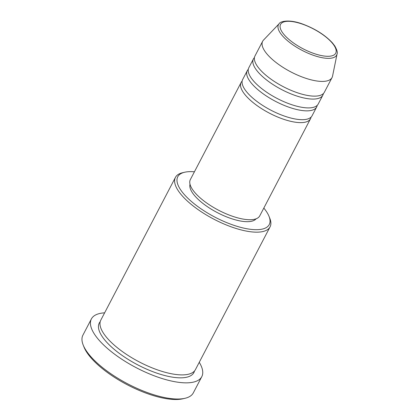 <?xml version="1.0" encoding="UTF-8"?>
<svg xmlns="http://www.w3.org/2000/svg" width="420" height="420" viewBox="0 0 420 420"><rect width="100%" height="100%" fill="white"/><g stroke="black" fill="none" stroke-linecap="round" stroke-linejoin="round"><path stroke-width="0.63" d="M311.047 117.143A39.154 14.096 -152.4 0 1 310.522 118.739A39.154 14.096 -152.4 0 1 282.371 118.839A39.154 14.096 -152.4 0 1 245.894 95.739A39.154 14.096 -152.4 0 1 241.122 82.462A39.154 14.096 -152.4 0 1 242.135 81.118M317.205 105.373A39.154 14.096 -152.4 0 1 316.675 106.969L312.06 115.799A39.154 14.096 -152.4 0 1 283.909 115.899A39.154 14.096 -152.4 0 1 247.433 92.799A39.154 14.096 -152.4 0 1 242.66 79.517L247.28 70.691A39.154 14.096 -152.4 0 1 248.288 69.342M316.675 106.969A39.154 14.096 -152.4 0 1 288.53 107.069A39.154 14.096 -152.4 0 1 252.047 83.969A39.154 14.096 -152.4 0 1 247.28 70.691M323.358 93.602A39.154 14.096 -152.4 0 1 322.828 95.198L318.213 104.029A39.154 14.096 -152.4 0 1 290.068 104.123A39.154 14.096 -152.4 0 1 253.585 81.029A39.154 14.096 -152.4 0 1 248.819 67.746L253.433 58.916A39.154 14.096 -152.4 0 1 254.441 57.572M322.828 95.198A39.154 14.096 -152.4 0 1 294.683 95.298A39.154 14.096 -152.4 0 1 258.2 72.198A39.154 14.096 -152.4 0 1 253.433 58.916M337.066 53.938L332.551 76.151A39.154 14.096 -152.4 0 1 332.062 77.543L324.366 92.253A39.154 14.096 -152.4 0 1 296.221 92.353A39.154 14.096 -152.4 0 1 259.738 69.253A39.154 14.096 -152.4 0 1 254.972 55.976L262.663 41.26A39.154 14.096 -152.4 0 1 263.524 40.068L279.19 23.678A32.834 11.818 -152.4 0 0 282.466 35.816A32.834 11.818 -152.4 0 0 314.554 55.697A32.834 11.818 -152.4 0 0 337.066 53.938C337.774 52.657 337.019 50.006 334.803 45.98L332.488 42.966C325.253 35.165 315.425 28.907 302.993 24.187C288.582 18.748 279.867 21.64 279.19 23.678M194.423 171.791A51.613 18.58 27.6 0 0 184.637 172.247A51.613 18.58 27.6 0 0 184.06 194.255A51.613 18.58 27.6 0 0 240.98 227.435A51.613 18.58 27.6 0 0 269.031 216.368A51.613 18.58 27.6 0 0 263.818 208.073M269.031 216.368L269.834 218.379A53.393 19.22 -152.4 0 1 270.06 226.868A53.393 19.22 -152.4 0 1 231.677 227.005A53.393 19.22 -152.4 0 1 181.934 195.505A53.393 19.22 -152.4 0 1 175.429 177.398A53.393 19.22 -152.4 0 1 182.527 172.741L184.637 172.247M185.041 398.286L182.931 398.78A60.512 21.782 -152.4 0 1 91.103 357.956A60.512 21.782 -152.4 0 1 83.989 347.051L83.192 345.035A62.291 22.423 27.6 0 0 90.51 356.26A62.291 22.423 27.6 0 0 185.041 398.286A62.291 22.423 27.6 0 0 193.326 392.852L201.789 376.667A62.291 22.423 -152.4 0 1 157.007 376.824A62.291 22.423 -152.4 0 1 98.973 340.074A62.291 22.423 -152.4 0 1 91.387 318.948A62.291 22.423 -152.4 0 1 104.622 312.837M270.06 226.868L195.442 369.6A53.393 19.22 -152.4 0 1 157.059 369.737A53.393 19.22 -152.4 0 1 107.315 338.237A53.393 19.22 -152.4 0 1 100.811 320.129L175.429 177.398M310.522 118.739L259.749 215.859A39.154 14.096 -152.4 0 1 231.604 215.953A39.154 14.096 -152.4 0 1 195.122 192.859A39.154 14.096 -152.4 0 1 190.355 179.576L241.122 82.462M256.079 218.815A37.375 13.456 -152.4 0 1 228.533 217.623A37.375 13.456 -152.4 0 1 194.943 196.019A37.375 13.456 -152.4 0 1 190.019 184.275M199.253 362.308A62.291 22.423 -152.4 0 1 201.789 376.667M332.062 77.543A39.154 14.096 -152.4 0 1 303.912 77.637A39.154 14.096 -152.4 0 1 267.435 54.542A39.154 14.096 -152.4 0 1 262.663 41.26M91.387 318.948L82.924 335.134A62.291 22.423 27.6 0 0 83.192 345.035M284.351 34.939A31.111 11.198 27.6 0 0 323.017 55.87A31.111 11.198 27.6 0 0 331.916 42.662A31.111 11.198 27.6 0 0 293.249 21.73A31.111 11.198 27.6 0 0 284.351 34.939M194.497 370.981A53.393 19.22 -152.4 0 1 157.558 373.38A53.393 19.22 -152.4 0 1 105.772 341.182A53.393 19.22 -152.4 0 1 100.217 321.694"/></g></svg>
